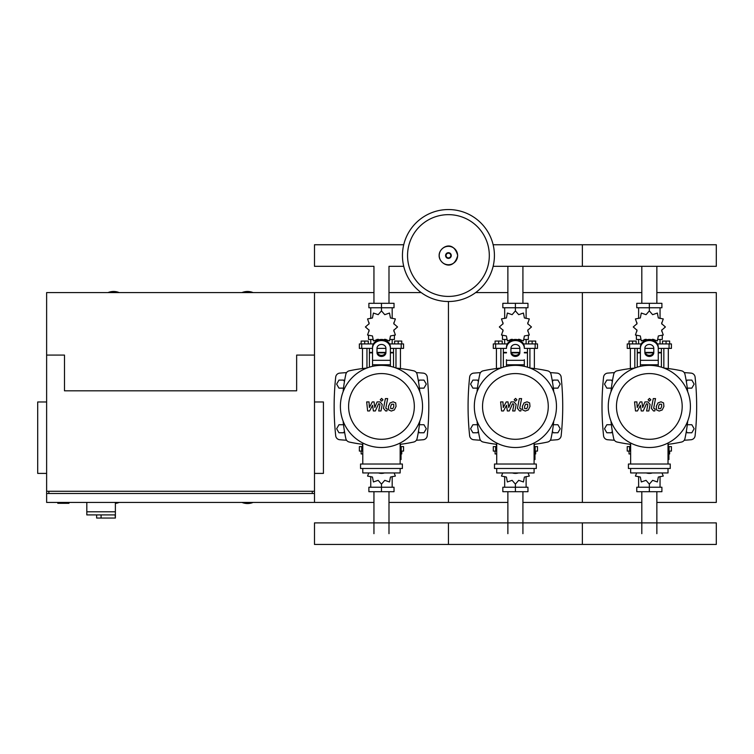 <?xml version="1.0" encoding="UTF-8"?>
<svg xmlns="http://www.w3.org/2000/svg" width="754" height="754" viewBox="0 0 754 754"><rect width="100%" height="100%" fill="white"/><g stroke="black" fill="none" stroke-linecap="round" stroke-linejoin="round"><path stroke-width="1.13" d="M86.814 502.418L86.814 511.796L115.381 511.796L115.381 502.418M86.814 514.916L86.814 511.796L115.381 511.796L115.381 518.045L115.126 514.916L86.814 514.916L96.635 514.916L96.635 518.045L115.126 518.045M101.093 514.916L101.093 518.045M57.794 502.418L57.794 503.314L68.953 503.314L68.953 502.418M373.946 292.59L314.493 292.59L314.493 355.087L314.493 292.59L46.625 292.59L46.625 355.087L64.486 355.087L64.486 390.808L296.642 390.808L296.642 355.087L314.493 355.087L314.493 493.493L46.625 493.493L46.625 502.418L373.946 502.418M46.625 401.967L37.7 401.967L37.7 473.399L46.625 473.399M314.493 401.967L323.428 401.967L323.428 473.399L314.493 473.399M48.859 493.493L48.859 491.259M312.269 493.493L312.269 491.259M46.625 355.087L46.625 491.259L314.493 491.259L314.493 502.418M656.857 266.313L656.857 303.306M641.814 266.313L641.814 303.306M522.918 266.313L522.918 303.306M507.876 266.313L507.876 303.306M403.729 266.313L388.989 266.313L388.989 303.306M403.729 244.748L314.493 244.748L314.493 266.313L373.946 266.313L373.946 303.306M641.814 533.672L641.814 491.702M656.857 533.672L656.857 491.702M507.876 533.672L507.876 491.702M522.918 533.672L522.918 491.702M373.946 533.672L373.946 491.702M388.989 533.672L388.989 491.702M687.29 388.131L691.833 388.131L694.151 384.106L691.833 380.091L687.196 380.091L686.347 381.562M553.361 388.131L557.903 388.131L560.222 384.106L557.903 380.091L553.257 380.091L552.409 381.562M419.422 388.131L423.965 388.131L426.283 384.106L423.965 380.091L419.328 380.091L418.479 381.562M612.323 381.562L611.475 380.091L606.829 380.091L604.51 384.106L606.829 388.131L611.371 388.131M478.385 381.562L477.536 380.091L472.899 380.091L470.581 384.106L472.899 388.131L477.442 388.131M344.446 381.562L343.607 380.091L338.961 380.091L336.642 384.106L338.961 388.131L343.504 388.131M686.347 431.307L687.196 432.768L691.833 432.768L694.151 428.753L691.833 424.738L687.29 424.738M552.409 431.307L553.257 432.768L557.903 432.768L560.222 428.753L557.903 424.738L553.361 424.738M418.479 431.307L419.328 432.768L423.965 432.768L426.283 428.753L423.965 424.738L419.422 424.738M611.371 424.738L606.829 424.738L604.51 428.753L606.829 432.768L611.475 432.768L612.323 431.307M477.442 424.738L472.899 424.738L470.581 428.753L472.899 432.768L477.536 432.768L478.385 431.307M343.504 424.738L338.961 424.738L336.642 428.753L338.961 432.768L343.607 432.768L344.446 431.307M494.417 255.531A45.985 45.985 0 0 1 448.432 301.515A45.985 45.985 0 0 1 402.447 255.531A45.985 45.985 0 0 1 448.432 209.546A45.985 45.985 0 0 1 494.417 255.531A45.985 45.985 0 0 0 448.432 209.546A45.985 45.985 0 0 0 402.447 255.531M448.432 214.654A40.876 40.876 0 0 1 489.308 255.531A40.876 40.876 0 0 1 448.432 296.416A40.876 40.876 0 0 1 407.546 255.531A40.876 40.876 0 0 1 448.432 214.654M119.179 292.59A14.505 14.505 0 0 0 108.02 292.59M253.108 292.59A14.505 14.505 0 0 0 241.949 292.59M115.381 503.427A14.505 14.505 0 0 0 119.179 502.418M241.949 502.418A14.505 14.505 0 0 0 253.108 502.418M46.625 491.259L46.625 493.493M493.135 244.748L582.361 244.748L582.361 266.313L716.3 266.313L716.3 244.748L582.361 244.748L582.361 266.313L493.135 266.313M663.84 368.009L663.84 348.395M668.308 368.555L668.308 348.395M662.502 343.928L662.502 341.072L666.074 341.072L666.074 343.928M666.074 341.072L669.646 341.072L669.646 343.928M630.363 368.555L630.363 348.395M634.821 368.009L634.821 348.395M629.015 343.928L629.015 341.072L632.587 341.072L632.587 343.928M632.587 341.072L636.159 341.072L636.159 343.928M651.852 339.781L652.625 339.253L657.365 340.883L658.327 335.964L663.256 335.002L661.626 330.261L665.405 326.963L661.626 323.673L663.256 318.933L658.327 317.971L657.365 313.042L652.625 314.672L649.335 310.893L646.037 314.672L641.296 313.042L640.334 317.971L635.415 318.933L637.045 323.673L633.256 326.963L637.045 330.261L635.415 335.002L640.334 335.964L641.296 340.883L646.037 339.253L646.809 339.781M662.276 335.69L662.276 339.46L658.176 339.46M653.935 339.46L652.238 339.46M661.833 324.06L661.776 322.495M649.335 310.893L649.335 307.764L636.772 307.764L636.772 303.306L661.899 303.306L661.899 307.764L649.335 307.764L649.335 303.306M638.619 339.46L638.619 343.928M660.052 339.46L660.052 343.928M660.052 318.433L660.052 307.764M638.619 318.433L638.619 307.764M636.894 322.495L636.828 324.06M646.432 339.46L644.736 339.46M640.495 339.46L636.385 339.46L636.385 335.69M653.501 352.863L645.17 352.863M640.4 352.863L637.281 352.863L637.281 367.17M653.661 352.41L645 352.41M640.4 352.41L637.281 352.41L637.724 352.863M658.261 348.395L671.428 348.395L671.428 343.928L657.422 343.928M644.868 348.395L653.793 348.395M641.239 343.928L627.234 343.928L627.234 348.395L640.4 348.395M661.39 348.395L661.39 352.41L658.261 352.41M661.39 367.17L661.39 352.863L658.261 352.863M529.911 368.009L529.911 348.395M534.369 368.555L534.369 348.395M528.573 343.928L528.573 341.072L532.145 341.072L532.145 343.928M532.145 341.072L535.708 341.072L535.708 343.928M496.424 368.555L496.424 348.395M500.892 368.009L500.892 348.395M495.086 343.928L495.086 341.072L498.658 341.072L498.658 343.928M498.658 341.072L502.23 341.072L502.23 343.928M517.923 339.781L518.695 339.253L523.436 340.883L524.398 335.964L529.317 335.002L527.687 330.261L531.466 326.963L527.687 323.673L529.317 318.933L524.398 317.971L523.436 313.042L518.695 314.672L515.397 310.893L512.107 314.672L507.367 313.042L506.405 317.971L501.476 318.933L503.106 323.673L499.327 326.963L503.106 330.261L501.476 335.002L506.405 335.964L507.367 340.883L512.107 339.253L512.88 339.781M528.347 335.69L528.347 339.46L524.237 339.46M519.996 339.46L518.3 339.46M527.904 324.06L527.838 322.495M515.397 310.893L515.397 307.764L502.833 307.764L502.833 303.306L527.96 303.306L527.96 307.764L515.397 307.764L515.397 303.306M504.68 339.46L504.68 343.928M526.113 339.46L526.113 343.928M526.113 318.433L526.113 307.764M504.68 318.433L504.68 307.764M502.956 322.495L502.899 324.06M512.494 339.46L510.797 339.46M506.556 339.46L502.456 339.46L502.456 335.69M519.563 352.863L511.231 352.863M506.471 352.863L503.342 352.863L503.342 367.17M519.723 352.41L511.071 352.41M506.471 352.41L503.342 352.41L503.795 352.863M524.332 348.395L537.498 348.395L537.498 343.928L523.493 343.928M510.939 348.395L519.864 348.395M507.31 343.928L493.295 343.928L493.295 348.395L506.471 348.395M527.451 348.395L527.451 352.41L524.332 352.41M527.451 367.17L527.451 352.863L524.332 352.863M395.973 368.009L395.973 348.395M400.44 368.555L400.44 348.395M394.634 343.928L394.634 341.072L398.206 341.072L398.206 343.928M398.206 341.072L401.778 341.072L401.778 343.928M362.495 368.555L362.495 348.395M366.953 368.009L366.953 348.395M361.147 343.928L361.147 341.072L364.719 341.072L364.719 343.928M364.719 341.072L368.291 341.072L368.291 343.928M383.984 339.781L384.757 339.253L389.498 340.883L390.459 335.964L395.379 335.002L393.758 330.261L397.537 326.963L393.758 323.673L395.379 318.933L390.459 317.971L389.498 313.042L384.757 314.672L381.467 310.893L378.169 314.672L373.428 313.042L372.467 317.971L367.547 318.933L369.177 323.673L365.388 326.963L369.177 330.261L367.547 335.002L372.467 335.964L373.428 340.883L378.169 339.253L378.942 339.781M394.408 335.69L394.408 339.46L390.308 339.46M386.067 339.46L384.37 339.46M393.965 324.06L393.908 322.495M381.467 310.893L381.467 307.764L368.894 307.764L368.894 303.306L394.031 303.306L394.031 307.764L381.467 307.764L381.467 303.306M370.751 339.46L370.751 343.928M392.184 339.46L392.184 343.928M392.184 318.433L392.184 307.764M370.751 318.433L370.751 307.764M369.026 322.495L368.96 324.06M378.565 339.46L376.868 339.46M372.627 339.46L368.517 339.46L368.517 335.69M385.633 352.863L377.302 352.863M372.533 352.863L369.413 352.863L369.413 367.17M385.794 352.41L377.132 352.41M372.533 352.41L369.413 352.41L369.856 352.863M390.393 348.395L403.56 348.395L403.56 343.928L389.554 343.928M377 348.395L385.925 348.395M373.371 343.928L359.366 343.928L359.366 348.395L372.533 348.395M393.522 348.395L393.522 352.41L390.393 352.41M393.522 367.17L393.522 352.863L390.393 352.863M630.646 451.081L627.234 451.081L627.234 446.613L630.646 446.613M668.016 446.613L671.428 446.613L671.428 451.081L668.911 451.081M630.363 444.304L630.363 446.613M630.646 453.936L629.015 453.936L629.015 451.081M668.308 444.304L668.308 446.613M669.646 451.081L669.646 453.936L668.911 453.936M636.659 472.956L635.415 476.076L640.334 477.037L641.296 481.957L646.037 480.336L649.335 484.115L652.625 480.336L657.365 481.957L658.327 477.037L663.256 476.076L662.012 472.956M649.335 484.115L649.335 487.235L661.899 487.235L661.899 491.702L636.772 491.702L636.772 487.235L649.335 487.235L649.335 491.702M638.619 476.575L638.619 487.235M660.052 476.575L660.052 487.235M496.716 451.081L493.295 451.081L493.295 446.613L496.716 446.613M534.086 446.613L537.498 446.613L537.498 451.081L534.972 451.081M496.424 444.304L496.424 446.613M496.716 453.936L495.086 453.936L495.086 451.081M534.369 444.304L534.369 446.613M535.708 451.081L535.708 453.936L534.972 453.936M502.72 472.956L501.476 476.076L506.405 477.037L507.367 481.957L512.107 480.336L515.397 484.115L518.695 480.336L523.436 481.957L524.398 477.037L529.317 476.076L528.073 472.956M515.397 484.115L515.397 487.235L527.96 487.235L527.96 491.702L502.833 491.702L502.833 487.235L515.397 487.235L515.397 491.702M504.68 476.575L504.68 487.235M526.113 476.575L526.113 487.235M362.778 451.081L359.366 451.081L359.366 446.613L362.778 446.613M400.148 446.613L403.56 446.613L403.56 451.081L401.043 451.081M362.495 444.304L362.495 446.613M362.778 453.936L361.147 453.936L361.147 451.081M400.44 444.304L400.44 446.613M401.778 451.081L401.778 453.936L401.043 453.936M368.791 472.956L367.547 476.076L372.467 477.037L373.428 481.957L378.169 480.336L381.467 484.115L384.757 480.336L389.498 481.957L390.459 477.037L395.379 476.076L394.144 472.956M381.467 484.115L381.467 487.235L394.031 487.235L394.031 491.702L368.894 491.702L368.894 487.235L381.467 487.235L381.467 491.702M370.751 476.575L370.751 487.235M392.184 476.575L392.184 487.235M716.3 544.454L582.361 544.454L582.361 522.89L582.361 544.454L448.432 544.454L448.432 522.89L448.432 544.454L314.493 544.454L314.493 522.89L716.3 522.89L716.3 544.454M661.569 404.238L659.467 404.238L658.525 406.425L658.619 408.63L660.711 408.63L661.663 406.425L661.569 404.238M657.978 402.919L656.272 406.425L656.611 409.95L659.184 411.053L662.21 409.95L663.916 406.425L663.577 402.919L660.985 401.807L657.978 402.919M653.275 398.602L651.371 408.366L653.511 410.949L654.792 410.949L655.16 409.045L653.652 408.225L655.528 398.602L653.275 398.602M649.486 401.137L650.853 399.771L649.486 398.404L648.12 399.771L649.486 401.137M637.469 410.949L640.457 405.275L641.249 410.949L643.219 410.949L646.47 403.814L647.168 403.814L647.809 404.634L646.593 410.958L648.855 410.958L650.089 404.483L647.95 401.91L644.962 401.91L642.7 407.499L641.927 401.91L640.165 401.91L637.243 407.499L636.876 401.91L634.548 401.91L635.499 410.949L637.469 410.949M527.63 404.238L525.538 404.238L524.586 406.425L524.68 408.63L526.782 408.63L527.725 406.425L527.63 404.238M524.039 402.919L522.334 406.425L522.673 409.95L525.246 411.053L528.281 409.95L529.987 406.425L529.638 402.919L527.046 401.807L524.039 402.919M519.336 398.602L517.442 408.366L519.572 410.949L520.854 410.949L521.231 409.045L519.723 408.225L521.589 398.602L519.336 398.602M515.548 401.137L516.924 399.771L515.548 398.404L514.181 399.771L515.548 401.137M503.531 410.949L506.528 405.275L507.319 410.949L509.289 410.949L512.531 403.814L513.238 403.814L513.879 404.634L512.663 410.958L514.916 410.958L516.16 404.483L514.011 401.91L511.024 401.91L508.771 407.499L507.998 401.91L506.236 401.91L503.304 407.499L502.937 401.91L500.609 401.91L501.561 410.949L503.531 410.949M393.701 404.238L391.599 404.238L390.657 406.425L390.751 408.63L392.843 408.63L393.795 406.425L393.701 404.238M390.101 402.919L388.404 406.425L388.744 409.95L391.317 411.053L394.342 409.95L396.048 406.425L395.709 402.919L393.117 401.807L390.101 402.919M385.407 398.602L383.503 408.366L385.643 410.949L386.925 410.949L387.292 409.045L385.784 408.225L387.66 398.602L385.407 398.602M381.618 401.137L382.985 399.771L381.618 398.404L380.252 399.771L381.618 401.137M369.601 410.949L372.589 405.275L373.381 410.949L375.351 410.949L378.602 403.814L379.3 403.814L379.941 404.634L378.725 410.958L380.987 410.958L382.221 404.483L380.082 401.91L377.094 401.91L374.832 407.499L374.059 401.91L372.297 401.91L369.375 407.499L369.008 401.91L366.68 401.91L367.632 410.949L369.601 410.949M690.41 406.434A41.074 41.074 0 0 1 649.335 447.508A41.074 41.074 0 0 1 608.261 406.434A41.074 41.074 0 0 1 649.335 365.36A41.074 41.074 0 0 1 690.41 406.434M682.191 406.434A32.856 32.856 0 0 1 649.335 439.29A32.856 32.856 0 0 1 616.47 406.434A32.856 32.856 0 0 1 649.335 373.569A32.856 32.856 0 0 1 682.191 406.434M668.016 450.628L668.911 450.628L668.911 459.563L668.016 459.563M628.421 464.021L628.421 468.488L670.249 468.488L670.249 464.021L628.421 464.021M630.646 468.488L630.646 472.956L668.016 472.956L668.016 468.488M668.016 464.021L668.016 443.013M630.646 443.013L630.646 464.021M556.471 406.434A41.074 41.074 0 0 1 515.397 447.508A41.074 41.074 0 0 1 474.323 406.434A41.074 41.074 0 0 1 515.397 365.36A41.074 41.074 0 0 1 556.471 406.434M548.262 406.434A32.856 32.856 0 0 1 515.397 439.29A32.856 32.856 0 0 1 482.541 406.434A32.856 32.856 0 0 1 515.397 373.569A32.856 32.856 0 0 1 548.262 406.434M534.086 450.628L534.972 450.628L534.972 459.563L534.086 459.563M494.483 464.021L494.483 468.488L536.311 468.488L536.311 464.021L494.483 464.021M496.716 468.488L496.716 472.956L534.086 472.956L534.086 468.488M534.086 464.021L534.086 443.013M496.716 443.013L496.716 464.021M422.542 406.434A41.074 41.074 0 0 1 381.467 447.508A41.074 41.074 0 0 1 340.393 406.434A41.074 41.074 0 0 1 381.467 365.36A41.074 41.074 0 0 1 422.542 406.434M414.323 406.434A32.856 32.856 0 0 1 381.467 439.29A32.856 32.856 0 0 1 348.602 406.434A32.856 32.856 0 0 1 381.467 373.569A32.856 32.856 0 0 1 414.323 406.434M400.148 450.628L401.043 450.628L401.043 459.563L400.148 459.563M360.544 464.021L360.544 468.488L402.382 468.488L402.382 464.021L360.544 464.021M362.778 468.488L362.778 472.956L400.148 472.956L400.148 468.488M400.148 464.021L400.148 443.013M362.778 443.013L362.778 464.021M687.686 421.137A151.931 151.931 0 0 1 684.943 438.63A4.467 4.467 0 0 1 681.531 442.042A151.931 151.931 0 0 1 668.016 444.342M687.686 391.731A151.931 151.931 0 0 0 684.943 374.238A4.467 4.467 0 0 0 681.531 370.817A151.931 151.931 0 0 0 664.038 368.084M634.632 368.084A151.931 151.931 0 0 0 617.14 370.817A4.467 4.467 0 0 0 613.718 374.238A151.931 151.931 0 0 0 610.985 391.731M630.646 444.342A151.931 151.931 0 0 1 617.14 442.042A4.467 4.467 0 0 1 613.718 438.63A151.931 151.931 0 0 1 610.985 421.137M684.943 438.63A4.467 4.467 0 0 1 681.531 442.042M640.4 366.34L640.4 347.198A8.925 7.728 -0 0 1 649.335 339.46A8.925 7.728 -0 0 1 658.261 347.198L658.261 366.34M644.868 348.31L644.868 352.58A4.467 3.864 180 0 0 649.335 356.444A4.467 3.864 180 0 0 653.793 352.58L653.793 348.31A4.467 3.864 180 0 0 649.335 344.446A4.467 3.864 180 0 0 644.868 348.31M653.793 351.468A4.467 3.864 0 0 1 649.335 355.332A4.467 3.864 0 0 1 644.868 351.468M640.4 347.198L640.4 359.715M658.261 348.31A8.925 7.728 180 0 0 649.335 340.582A8.925 7.728 180 0 0 640.4 348.31M646.338 472.956A8.925 7.728 0 0 0 652.323 472.956M553.747 421.137A151.931 151.931 0 0 1 551.014 438.63A4.467 4.467 0 0 1 547.592 442.042A151.931 151.931 0 0 1 534.086 444.342M553.747 391.731A151.931 151.931 0 0 0 551.014 374.238A4.467 4.467 0 0 0 547.592 370.817A151.931 151.931 0 0 0 530.1 368.084M500.694 368.084A151.931 151.931 0 0 0 483.201 370.817A4.467 4.467 0 0 0 479.789 374.238A151.931 151.931 0 0 0 477.046 391.731M496.716 444.342A151.931 151.931 0 0 1 483.201 442.042A4.467 4.467 0 0 1 479.789 438.63A151.931 151.931 0 0 1 477.046 421.137M551.014 438.63A4.467 4.467 0 0 1 547.592 442.042M524.332 359.715L524.332 366.34M506.471 366.34L506.471 359.715M510.939 348.31L510.939 352.58A4.467 3.864 180 0 0 515.397 356.444A4.467 3.864 180 0 0 519.864 352.58L519.864 348.31A4.467 3.864 180 0 0 515.397 344.446A4.467 3.864 180 0 0 510.939 348.31M519.864 351.468A4.467 3.864 0 0 1 515.397 355.332A4.467 3.864 0 0 1 510.939 351.468M524.332 348.31A8.925 7.728 180 0 0 515.397 340.582A8.925 7.728 180 0 0 506.471 348.31M506.471 347.198A8.925 7.728 -0 0 1 515.397 339.46A8.925 7.728 -0 0 1 524.332 347.198M512.409 472.956A8.925 7.728 0 0 0 518.384 472.956M419.818 421.137A151.931 151.931 0 0 1 417.075 438.63A4.467 4.467 0 0 1 413.663 442.042A151.931 151.931 0 0 1 400.148 444.342M419.818 391.731A151.931 151.931 0 0 0 417.075 374.238A4.467 4.467 0 0 0 413.663 370.817A151.931 151.931 0 0 0 396.17 368.084M366.764 368.084A151.931 151.931 0 0 0 349.272 370.817A4.467 4.467 0 0 0 345.85 374.238A151.931 151.931 0 0 0 343.117 391.731M349.272 442.042A4.467 4.467 0 0 1 345.85 438.63A4.467 4.467 0 0 0 349.272 442.042A151.931 151.931 0 0 0 362.778 444.342M343.117 421.137A151.931 151.931 0 0 0 345.85 438.63M372.533 366.34L372.533 347.198A8.925 7.728 -0 0 1 381.467 339.46A8.925 7.728 -0 0 1 390.393 347.198L390.393 366.34M377 348.31L377 352.58A4.467 3.864 180 0 0 381.467 356.444A4.467 3.864 180 0 0 385.925 352.58L385.925 348.31A4.467 3.864 180 0 0 381.467 344.446A4.467 3.864 180 0 0 377 348.31M385.925 351.468A4.467 3.864 0 0 1 381.467 355.332A4.467 3.864 0 0 1 377 351.468M372.533 347.198L372.533 359.715M390.393 348.31A8.925 7.728 180 0 0 381.467 340.582A8.925 7.728 180 0 0 372.533 348.31M378.47 472.956A8.925 7.728 0 0 0 384.455 472.956M614.444 372.599A502.748 502.748 0 0 0 607.639 373.117A4.467 4.467 0 0 0 603.568 377.094A276.228 276.228 0 0 0 603.568 435.774A4.467 4.467 0 0 0 607.639 439.742A502.748 502.748 0 0 0 614.444 440.27M684.227 440.27A502.748 502.748 0 0 0 691.022 439.742A4.467 4.467 0 0 0 695.094 435.774A276.228 276.228 0 0 0 695.094 377.094A4.467 4.467 0 0 0 691.022 373.117A502.748 502.748 0 0 0 684.227 372.599M480.505 372.599A502.748 502.748 0 0 0 473.71 373.117A4.467 4.467 0 0 0 469.638 377.094A276.228 276.228 0 0 0 469.638 435.774A4.467 4.467 0 0 0 473.71 439.742A502.748 502.748 0 0 0 480.505 440.27M550.288 440.27A502.748 502.748 0 0 0 557.093 439.742A4.467 4.467 0 0 0 561.155 435.774A276.228 276.228 0 0 0 561.155 377.094A4.467 4.467 0 0 0 557.093 373.117A502.748 502.748 0 0 0 550.288 372.599M346.576 372.599A502.748 502.748 0 0 0 339.771 373.117A4.467 4.467 0 0 0 335.7 377.094A276.228 276.228 0 0 0 335.7 435.774A4.467 4.467 0 0 0 339.771 439.742A502.748 502.748 0 0 0 346.576 440.27M416.359 440.27A502.748 502.748 0 0 0 423.154 439.742A4.467 4.467 0 0 0 427.226 435.774A276.228 276.228 0 0 0 427.226 377.094A4.467 4.467 0 0 0 423.154 373.117A502.748 502.748 0 0 0 416.359 372.599M522.918 292.59L582.361 292.59L582.361 502.418L641.814 502.418M656.857 502.418L716.3 502.418L716.3 292.59L656.857 292.59M522.918 502.418L582.361 502.418L582.361 292.59L641.814 292.59M388.989 502.418L448.432 502.418L448.432 301.515L448.432 502.418L507.876 502.418M475.661 292.59L507.876 292.59M388.989 292.59L421.203 292.59M457.631 255.531A9.199 9.199 0 0 1 448.432 264.739A9.199 9.199 0 0 1 439.224 255.531A9.199 9.199 0 0 1 448.432 246.332A9.199 9.199 0 0 1 457.631 255.531M451.269 255.531A2.837 2.837 0 0 1 448.432 258.377A2.837 2.837 0 0 1 445.586 255.531A2.837 2.837 0 0 1 448.432 252.694A2.837 2.837 0 0 1 451.269 255.531M450.798 255.531A2.366 2.366 0 0 1 448.432 257.896A2.366 2.366 0 0 1 446.066 255.531A2.366 2.366 0 0 1 448.432 253.174A2.366 2.366 0 0 1 450.798 255.531M669.071 348.395L669.071 343.928M629.59 348.395L629.59 343.928M535.142 348.395L535.142 343.928M495.661 348.395L495.661 343.928M401.203 348.395L401.203 343.928M361.722 348.395L361.722 343.928M669.071 446.613L669.071 451.081M629.59 446.613L629.59 451.081M535.142 446.613L535.142 451.081M495.661 446.613L495.661 451.081M401.203 446.613L401.203 451.081M361.722 446.613L361.722 451.081M658.261 364.776L640.4 364.776M658.261 360.318L640.4 360.318M524.332 364.776L506.471 364.776M524.332 360.318L506.471 360.318M390.393 364.776L372.533 364.776M390.393 360.318L372.533 360.318M439.148 255.531C438.715 263.466 453.135 272.326 457.716 255.531C453.135 238.745 438.715 247.595 439.148 255.531M661.833 329.866L661.833 331.562M636.828 329.866L636.828 331.562M637.281 348.395L637.281 352.41M527.904 329.866L527.904 331.562M502.899 329.866L502.899 331.562M503.342 348.395L503.342 352.41M393.965 329.866L393.965 331.562M368.96 329.866L368.96 331.562M369.413 348.395L369.413 352.41"/></g></svg>
